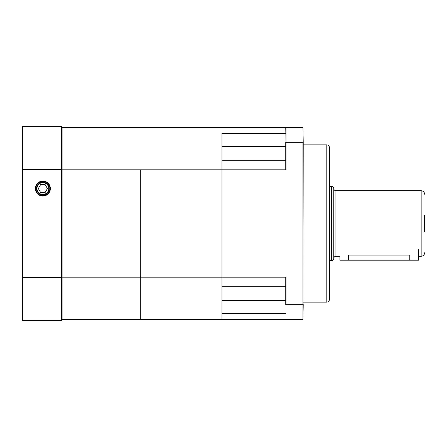 <?xml version="1.0" encoding="UTF-8"?>
<svg xmlns="http://www.w3.org/2000/svg" width="447" height="447" viewBox="0 0 447 447"><rect width="100%" height="100%" fill="white"/><g stroke="black" fill="none" stroke-linecap="round" stroke-linejoin="round"><path stroke-width="0.67" d="M329.428 223.5L329.428 299.507C329.271 301.099 328.394 301.971 326.807 302.127L326.807 144.873C328.394 145.029 329.271 145.901 329.428 147.493L329.428 223.5M285.745 286.739L221.969 286.739L221.969 277.185L286.007 277.185L286.007 304.686L302.954 304.686L302.954 142.314L286.007 142.314L286.007 169.815L221.969 169.815L221.969 319.599L221.969 313.598L285.745 313.598M285.745 133.402L221.969 133.402L221.969 169.815L221.969 160.261L285.745 160.261M62.099 127.401L302.954 127.401L303.217 142.409L302.954 319.599L62.099 319.599M302.954 127.401L303.217 142.409M286.007 127.401L286.007 142.314L285.745 127.663M302.954 319.599L303.217 304.591M285.745 304.591L285.745 277.648A107.464 75.99 -90 0 0 286.007 277.185M286.007 169.815A107.464 75.99 -90 0 0 285.745 169.352L285.745 142.409M333.792 223.5L333.792 258.355C333.663 259.685 332.937 260.411 331.613 260.54L331.613 186.46C332.937 186.589 333.663 187.315 333.792 188.645L333.792 223.5M424.65 215.197L424.65 231.803M418.537 249.711L418.537 260.193L409.798 260.193L409.798 255.075C421.068 256.366 421.068 256.366 409.798 255.075L348.643 255.075C337.379 256.366 337.379 256.366 348.643 255.075L348.643 260.193L339.91 260.193L339.91 256.26L335.105 256.26L333.792 257.573M409.798 260.193L348.643 260.193M62.099 277.185L140.727 277.185L140.727 169.815L62.099 169.815M140.727 169.815L140.727 277.185L221.969 277.185L221.969 169.815L140.727 169.815M140.727 319.599L140.727 277.185L140.727 319.599M35.782 188.556A7.096 7.096 0 0 0 46.427 194.702A7.096 7.096 0 0 0 46.427 182.41A7.096 7.096 0 0 0 35.782 188.556M35.391 188.556A7.487 7.487 0 0 0 46.622 195.043A7.487 7.487 0 0 0 46.622 182.069A7.487 7.487 0 0 0 35.391 188.556M62.099 169.704L61.664 169.592L61.664 126.529L62.099 126.965L62.099 320.035L61.664 320.471L22.35 320.471L22.35 277.408L61.664 277.408L61.664 169.592L22.35 169.592L22.35 277.408M22.35 169.592L22.35 126.529L61.664 126.529M61.664 320.471L61.664 277.408L62.099 277.296M36.548 188.556A6.336 6.336 0 0 1 46.047 183.069A6.336 6.336 0 0 1 46.047 194.043A6.336 6.336 0 0 1 36.548 188.556M40.61 192.489L45.147 192.489L47.421 188.556L45.147 184.622L40.61 184.622L38.341 188.556L40.61 192.489M285.745 300.719L221.969 300.719M285.745 146.281L221.969 146.281M424.65 252.767C424.443 254.891 423.275 256.053 421.158 256.26L421.158 190.74L335.105 190.74L335.105 256.26M36.984 188.556A5.895 5.895 0 0 0 45.829 193.663A5.895 5.895 0 0 0 45.829 183.449A5.895 5.895 0 0 0 36.984 188.556M326.807 144.873L303.217 144.873M326.807 302.127L303.217 302.127M335.105 190.74L333.792 189.427M421.158 190.74C423.275 190.947 424.443 192.109 424.65 194.233M331.613 186.46L329.428 186.46M331.613 260.54L329.428 260.54M421.158 256.26L418.537 256.26"/></g></svg>
